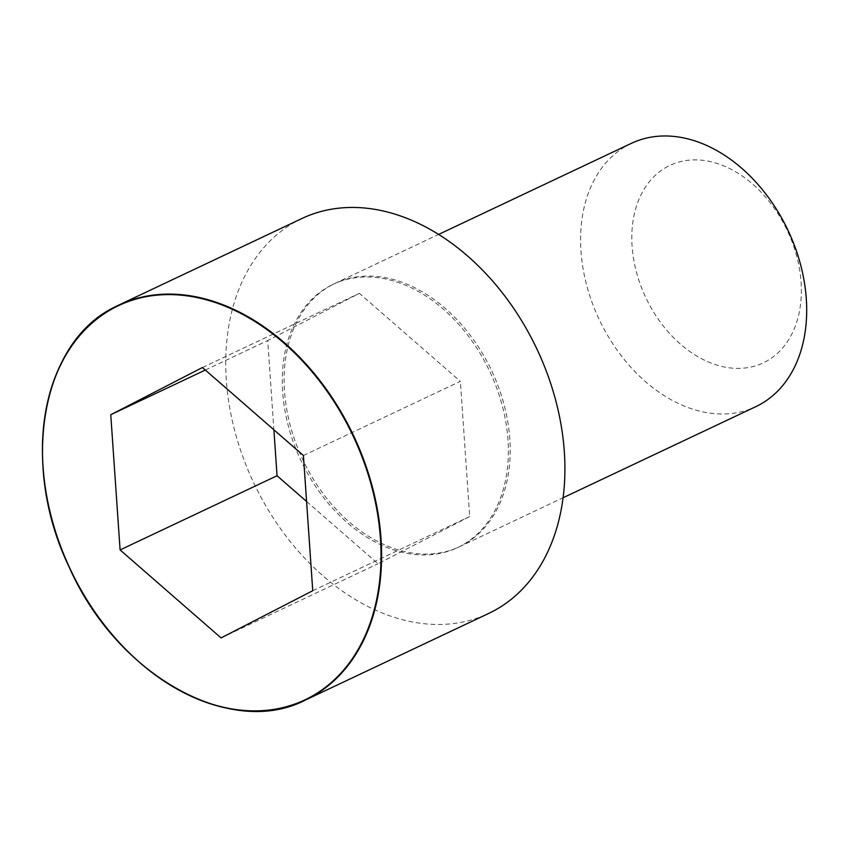 <?xml version="1.0" encoding="UTF-8"?>
<svg xmlns="http://www.w3.org/2000/svg" width="847" height="847" viewBox="0 0 847 847"><rect width="100%" height="100%" fill="white"/><g stroke="black" fill="none" stroke-linecap="round" stroke-linejoin="round"><path stroke-width="0.64" stroke-dasharray="4.24 3.18" d="M330.828 285.45A145.61 104.382 -115.3 0 0 301.553 461.837A145.61 104.382 -115.3 0 0 457.062 547.84A145.61 104.382 -115.3 0 0 489.704 371.357A145.61 104.382 -115.3 0 0 332.627 284.55A145.61 104.382 -115.3 0 0 330.828 285.45M301.998 218.473A218.431 156.6 -115.3 0 0 298.557 220.167A218.431 156.6 -115.3 0 0 254.894 485.289A218.431 156.6 -115.3 0 0 488.666 613.45M631.417 143.323A145.62 104.393 -115.3 0 0 629.12 144.445A145.62 104.393 -115.3 0 0 600.015 321.193A145.62 104.393 -115.3 0 0 755.863 406.634M668.198 166.234A109.221 78.295 -115.3 0 0 680.469 344.136A109.221 78.295 -115.3 0 0 801.071 282.03A109.221 78.295 -115.3 0 0 668.198 166.234M303.406 455.517L460.366 381.341L359.382 293.337L267.726 340.547L273.888 429.789M202.422 367.524L359.382 293.337M205.313 370.044L267.726 340.547M306.582 501.477L378.037 563.742L469.693 516.543L460.366 381.341M221.088 637.929L378.037 563.742M312.744 590.719L469.693 516.543M332.649 284.571A145.62 104.393 -115.3 0 0 303.385 460.969A145.62 104.393 -115.3 0 0 458.905 546.982A145.62 104.393 -115.3 0 0 459.392 546.749A145.62 104.393 -115.3 0 0 491.546 370.488A145.62 104.393 -115.3 0 0 334.936 283.438A145.62 104.393 -115.3 0 0 334.459 283.671A145.62 104.393 -115.3 0 0 332.649 284.571M457.062 547.84L458.905 546.982M332.627 284.55L334.459 283.671M459.392 546.749L563.075 497.75M334.936 283.438L438.63 234.428"/><path stroke-width="1.27" d="M488.666 613.45A218.431 156.6 -115.3 0 0 536.913 349.049A218.431 156.6 -115.3 0 0 301.998 218.473L118.675 305.121A218.431 156.6 -115.3 0 0 115.245 306.815A218.431 156.6 -115.3 0 0 71.582 571.926A218.431 156.6 -115.3 0 0 305.344 700.088A218.431 156.6 -115.3 0 0 353.591 435.686A218.431 156.6 -115.3 0 0 118.675 305.121L115.234 306.815C41.482 341.648 19.629 464.527 69.168 567.088C116.526 674.953 230.384 738.965 305.344 700.088L488.666 613.45M563.075 497.75L755.863 406.634A145.62 104.393 -115.3 0 0 788.028 230.373A145.62 104.393 -115.3 0 0 631.417 143.323L438.63 234.428M303.406 455.517L202.422 367.524L110.766 414.723L120.094 549.925L221.088 637.929L312.744 590.719L303.406 455.517M110.766 414.723L205.313 370.044M273.888 429.789L277.054 475.749L306.582 501.477M120.094 549.925L277.054 475.749M115.171 307.292A218.028 156.303 -115.3 0 0 139.67 662.439A218.028 156.303 -115.3 0 0 380.43 538.448A218.028 156.303 -115.3 0 0 115.171 307.292"/></g></svg>
